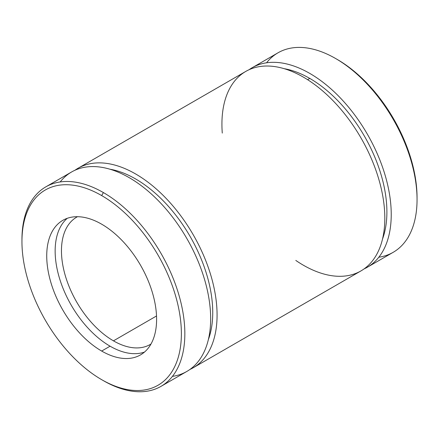 <?xml version="1.0" encoding="UTF-8"?>
<svg xmlns="http://www.w3.org/2000/svg" width="439" height="439" viewBox="0 0 439 439"><rect width="100%" height="100%" fill="white"/><g stroke="black" fill="none" stroke-linecap="round" stroke-linejoin="round"><path stroke-width="0.66" d="M193.22 367.761L360.962 270.912A115.183 66.503 -120 0 0 360.962 137.912A115.183 66.503 -120 0 0 245.78 71.414L78.038 168.258A115.183 66.503 60 0 1 193.22 234.761A115.183 66.503 60 0 1 193.22 367.761A115.183 66.503 60 0 1 189.922 369.457A115.183 66.503 -120 0 0 193.22 234.761A115.183 66.503 -120 0 0 74.921 170.266A115.183 66.503 60 0 1 78.038 168.258M367.377 267.214L393.196 252.304A115.183 66.503 -120 0 0 393.196 119.304A115.183 66.503 -120 0 0 278.013 52.801L252.195 67.71A115.183 66.503 60 0 1 367.377 134.213A115.183 66.503 60 0 1 367.377 267.214A115.183 66.503 60 0 1 364.079 268.909A115.183 66.503 -120 0 0 367.377 134.213A115.183 66.503 -120 0 0 249.078 69.713A115.183 66.503 60 0 1 252.195 67.71M417.05 199.575L417.05 197.577A112.73 65.087 -120 0 0 337.339 59.506L335.605 58.508A115.183 66.503 60 0 1 417.05 199.575A115.183 66.503 60 0 1 378.819 257.221M266.566 62.793A115.183 66.503 60 0 1 335.605 58.508M336.477 59.018A112.73 65.087 60 0 1 417.045 198.565M156.52 315.976L113.449 340.845A73.522 42.446 -120 0 0 150.209 344.483A73.522 42.446 -120 0 0 150.989 344.017A73.522 42.446 60 0 1 113.449 340.845L156.52 315.976M77.483 216.701A73.522 42.446 -120 0 0 76.688 217.146A73.522 42.446 -120 0 0 65.416 276.06A73.522 42.446 -120 0 0 113.449 340.845A73.522 42.446 60 0 1 65.208 275.335A73.522 42.446 60 0 1 77.483 216.701M110.079 346.19A77.687 44.855 -120 0 0 144.486 352.073A77.687 44.855 60 0 1 110.079 346.19A77.687 44.855 60 0 1 60.544 281.575A77.687 44.855 60 0 1 67.255 218.304A77.687 44.855 -120 0 0 60.544 281.575A77.687 44.855 -120 0 0 110.079 346.19L101.661 351.052A77.687 44.855 -120 0 0 140.507 354.899A77.687 44.855 -120 0 0 140.507 265.194A77.687 44.855 -120 0 0 62.821 220.34A77.687 44.855 -120 0 0 50.913 282.59A77.687 44.855 -120 0 0 101.661 351.052L110.079 346.19M21.955 240.605A115.183 66.503 60 0 1 45.804 186.866A115.183 66.503 60 0 1 103.395 192.573A115.183 66.503 60 0 1 178.64 294.07A115.183 66.503 60 0 1 160.987 386.369A115.183 66.503 60 0 1 103.395 380.662L103.395 380.662A115.183 66.503 -120 0 0 184.841 333.64A115.183 66.503 -120 0 0 103.395 192.573L101.661 195.574A112.73 65.087 -120 0 0 32.629 293.784A112.73 65.087 -120 0 0 170.694 373.496A112.73 65.087 -120 0 0 101.661 195.574A112.73 65.087 60 0 1 181.378 333.64A112.73 65.087 60 0 1 101.661 379.664A112.73 65.087 60 0 1 21.95 241.598A112.73 65.087 60 0 1 101.661 195.574L103.395 192.573A115.183 66.503 -120 0 0 21.95 239.595L21.95 241.598M101.661 351.052A77.687 44.855 60 0 1 54.09 228.439A77.687 44.855 60 0 1 149.238 283.369A77.687 44.855 60 0 1 101.661 351.052M160.987 386.369L186.805 371.46A115.183 66.503 -120 0 0 186.805 238.459A115.183 66.503 -120 0 0 71.623 171.962L45.804 186.866M307.596 79.678L309.786 78.416A109.053 62.964 -120 0 0 284.198 68.687A109.053 62.964 60 0 1 309.786 78.416L307.596 79.678M382.528 239.008A109.053 62.964 -120 0 0 309.786 78.416A109.053 62.964 60 0 1 382.528 239.008M222.277 133.088A115.183 66.503 60 0 1 298.322 74.383A115.183 66.503 60 0 1 384.778 215.242A115.183 66.503 60 0 1 303.371 265.211A115.183 66.503 60 0 1 295.798 260.431M208.371 339.556A109.053 62.964 -120 0 0 190.158 236.528A109.053 62.964 -120 0 0 110.041 169.234A109.053 62.964 60 0 1 190.158 236.528A109.053 62.964 60 0 1 208.371 339.556M60.181 181.955A115.183 66.503 60 0 1 186.805 238.459A115.183 66.503 60 0 1 172.434 376.377M101.661 379.664L103.395 380.662"/></g></svg>
